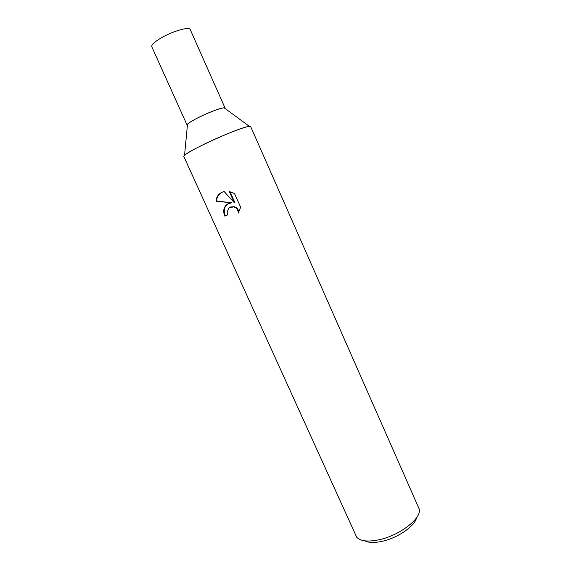 <?xml version="1.0" encoding="UTF-8"?>
<svg xmlns="http://www.w3.org/2000/svg" width="571" height="571" viewBox="0 0 571 571"><rect width="100%" height="100%" fill="white"/><g stroke="black" fill="none" stroke-linecap="round" stroke-linejoin="round"><path stroke-width="0.86" d="M187.409 125.313L184.547 155.312C189.072 150.294 235.916 128.946 247.45 126.669M187.516 124.207C190.229 120.667 215.981 108.854 223.011 107.94L224.16 107.819L225.06 108.476L225.095 108.105C225.01 106.285 208.522 112.216 196.817 118.368C190.214 121.844 186.981 124.085 187.102 125.099L187.409 125.32M227.365 204.09L231.655 202.798L215.988 201.213C216.323 197.066 218.336 194.076 222.04 192.263L224.16 191.578L234.274 202.648L229.264 191.499L234.495 193.512L240.655 207.259L238.285 213.083C238.143 209.942 236.622 207.88 233.725 206.902L229.021 207.765L227.108 212.134L227.75 214.853L224.838 216.145C222.761 211.084 223.604 207.066 227.365 204.09M378.494 539.895C399.208 535.812 421.741 518.468 419.278 509.204L250.662 126.562C251.004 124.085 222.026 135.191 201.099 145.733C189.501 151.593 183.741 155.169 183.826 156.454L356.689 537.204C360.258 541.144 367.524 542.036 378.494 539.895M364.84 540.851C368.616 542.75 374.183 542.95 381.535 541.451C397.216 538.325 414.946 526.155 416.566 517.711M228.778 203.376C224.296 206.152 223.161 210.328 225.374 215.902L227.75 214.846M225.374 215.902L224.838 216.145M222.711 191.992C218.929 193.783 216.88 196.788 216.552 200.992L231.655 202.798M230.349 207.016L234.238 206.673C236.922 207.544 238.435 209.421 238.799 212.291M229.956 191.635L234.795 202.42L234.274 202.648M216.545 200.992L215.988 201.213M187.102 125.099L151.786 46.736C151.294 44.909 154.298 42.04 160.801 38.129C172.342 31.219 189.515 26.295 190.229 29.542L225.095 108.105M233.725 206.902L234.238 206.673M224.16 107.819L249.327 126.334"/></g></svg>

